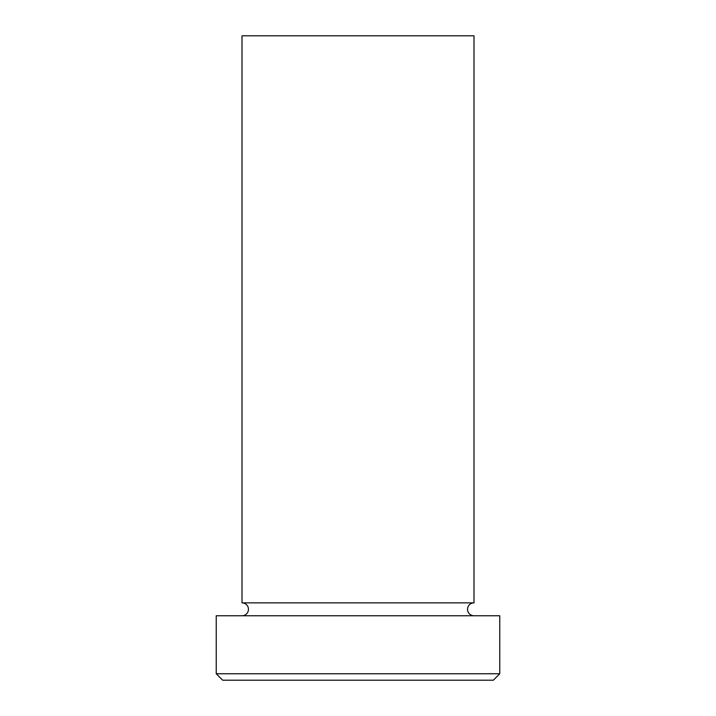 <?xml version="1.0" encoding="UTF-8"?>
<svg xmlns="http://www.w3.org/2000/svg" width="716" height="716" viewBox="0 0 716 716"><rect width="100%" height="100%" fill="white"/><g stroke="black" fill="none" stroke-linecap="round" stroke-linejoin="round"><path stroke-width="1.07" d="M493.324 680.2L222.676 680.2L216.232 673.756L499.768 673.756L493.324 680.2M473.992 615.76A6.444 6.444 0 0 1 467.548 609.316A6.444 6.444 0 0 1 473.992 602.872L473.992 35.8L242.008 35.8L242.008 602.872A6.444 6.444 0 0 1 248.452 609.316A6.444 6.444 0 0 1 242.008 615.76M473.992 602.872L242.008 602.872M499.768 673.756L499.768 615.76L216.232 615.76L216.232 673.756"/></g></svg>
